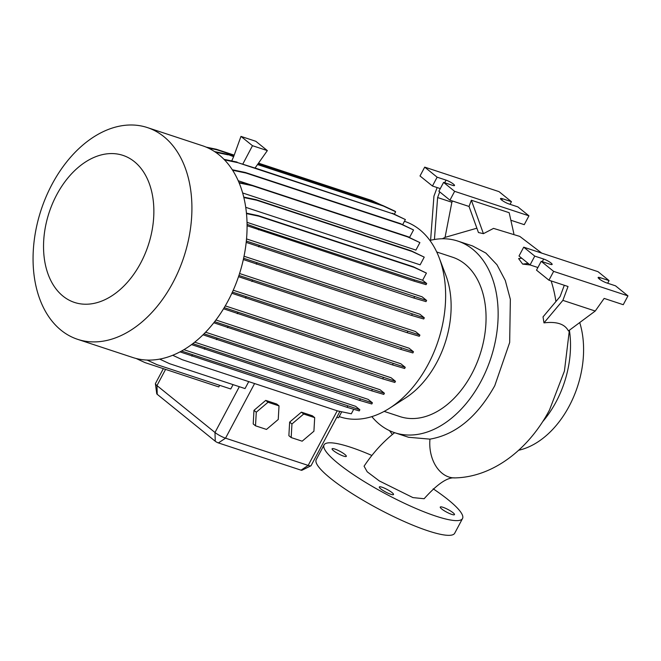 <?xml version="1.0" encoding="UTF-8"?>
<svg xmlns="http://www.w3.org/2000/svg" width="661" height="661" viewBox="0 0 661 661"><rect width="100%" height="100%" fill="white"/><g stroke="black" fill="none" stroke-linecap="round" stroke-linejoin="round"><path stroke-width="0.99" d="M394.625 432.682L394.419 432.839C382.884 442.011 372.771 453.132 364.071 466.195L367.21 471.805L379.323 480.935L412.943 497.601L424.139 498.725C437.342 483.959 447.588 477.019 454.875 477.903A33.909 24.35 -91.3 0 1 448.844 476.994A33.909 24.35 -91.3 0 1 429.964 439.135C455.66 434.698 477.267 416.893 494.767 385.718L509.672 342.497L510.35 299.35L505.293 280.471L496.973 264.755L485.868 253.064L472.475 245.917L457.858 241.1A100.877 68.017 108.2 0 1 481.068 381.199A100.877 68.017 108.2 0 1 394.683 432.699A100.877 68.017 108.2 0 1 371.829 416.612M333.557 450.719A8.056 1.471 -152 0 1 332.095 448.794A8.056 1.471 -152 0 1 337.226 449.976A8.056 1.471 -152 0 1 344.852 454.438A8.056 1.471 -152 0 1 346.314 456.363A8.056 1.471 -152 0 1 341.192 455.181A8.056 1.471 -152 0 1 333.557 450.719M441.73 508.987A8.056 1.471 -152 0 1 440.259 507.061A8.056 1.471 -152 0 1 445.39 508.243A8.056 1.471 -152 0 1 453.025 512.705A8.056 1.471 -152 0 1 454.487 514.63A8.056 1.471 -152 0 1 449.356 513.448A8.056 1.471 -152 0 1 441.73 508.987M380.769 488.884A8.056 1.471 -152 0 1 379.307 486.967A8.056 1.471 -152 0 1 384.438 488.149A8.056 1.471 -152 0 1 392.064 492.61A8.056 1.471 -152 0 1 393.526 494.527A8.056 1.471 -152 0 1 388.404 493.346A8.056 1.471 -152 0 1 380.769 488.884M483.422 233.664L478.448 232.532L469.037 206.455L471.351 200.233L483.422 233.664L493.536 228.392L519.794 236.407L541.756 253.13M543.97 322.882C556.686 321.329 564.833 324.014 568.419 330.946L595.231 311.034L562.883 300.367L543.97 322.882L543.036 316.883L560.098 296.566L564.304 285.271M551.109 280.917A127.449 85.938 108.2 0 1 555.918 301.54M521.769 258.236L518.612 258.6L522.653 264.094L530.213 264.987M569.394 330.219A84.765 57.16 108.2 0 1 556.141 401.764A84.765 57.16 108.2 0 1 542.565 421.801M579.722 322.551A84.765 57.16 108.2 0 1 569.22 406.077A84.765 57.16 108.2 0 1 518.678 450.248M394.683 432.699L408.556 437.276L429.964 439.135M140.752 262.896A77.411 52.194 108.2 0 1 62.969 296.103A77.411 52.194 108.2 0 1 56.648 194.904A77.411 52.194 108.2 0 1 134.431 161.697A77.411 52.194 108.2 0 1 140.752 262.896M173.042 282.404A111.469 75.164 108.2 0 1 77.585 339.316A111.469 75.164 108.2 0 1 51.938 184.493A111.469 75.164 108.2 0 1 147.395 127.581A111.469 75.164 108.2 0 1 173.042 282.404M147.395 127.581L202.563 145.775A111.469 75.164 108.2 0 1 228.21 300.59A111.469 75.164 108.2 0 1 132.762 357.502L77.585 339.316M404.449 221.303L404.491 221.319A102.951 69.422 108.2 0 1 439.201 257.815L445.886 275.43A83.922 56.59 108.2 0 1 436.904 362.236A83.922 56.59 108.2 0 1 405.482 397.988L389.626 408.176A102.951 69.422 108.2 0 1 340.018 416.868L339.192 416.595M439.201 257.815A102.951 69.422 108.2 0 1 428.179 364.31A102.951 69.422 108.2 0 1 389.626 408.176M436.731 251.981L452.545 257.203A83.922 56.59 108.2 0 1 471.855 373.754A83.922 56.59 108.2 0 1 399.988 416.604L384.173 411.39M501.592 199.977A5.932 1.082 28 0 0 508.978 203.96L517.894 206.901L528.949 215.833L454.636 191.335L443.589 182.395L452.504 185.336A5.932 1.082 28 0 0 454.52 185.518A5.932 1.082 28 0 0 451.818 182.957A5.932 1.082 28 0 0 446.059 180.123L437.136 177.189L424.709 167.134L499.022 191.632L511.449 201.688L502.534 198.746A5.932 1.082 28 0 0 500.517 198.564A5.932 1.082 28 0 0 501.592 199.977M599.213 278.901A5.932 1.082 28 0 0 606.6 282.883L615.515 285.825L627.95 295.872L553.637 271.374L541.202 261.318L550.126 264.26A5.932 1.082 28 0 0 552.142 264.441A5.932 1.082 28 0 0 549.44 261.88A5.932 1.082 28 0 0 543.673 259.046L534.757 256.113L523.71 247.173L598.023 271.679L609.07 280.611L600.155 277.67A5.932 1.082 28 0 0 598.139 277.488A5.932 1.082 28 0 0 599.213 278.901M433.195 488.826A78.411 14.302 -152 0 1 448.282 499.84A78.411 14.302 -152 0 1 462.526 518.521A78.411 14.302 -152 0 1 412.588 507.028A78.411 14.302 -152 0 1 338.3 463.584A78.411 14.302 -152 0 1 324.055 444.903A78.411 14.302 -152 0 1 371.879 455.47M462.526 518.521L454.694 533.245A78.411 14.302 -152 0 1 404.763 521.744A78.411 14.302 -152 0 1 330.475 478.3A78.411 14.302 -152 0 1 316.231 459.618L324.055 444.903M224.219 307.654L405.259 367.334L400.847 363.765L225.269 305.878M214.635 321.692L395.468 381.298L391.089 377.753L215.924 319.998M204.018 333.797L384.413 393.245L380.058 389.734L205.579 332.202M192.781 343.654L372.416 402.83L368.103 399.343L194.689 342.167M181.519 351.049L359.857 409.754L355.593 406.3L183.874 349.686M232.672 170.265L246.008 173.05L401.26 224.244L413.546 229.954L409.655 237.258L407.201 236.456M251.271 185.039L238.282 180.759M239.216 182.948L252.353 185.7L407.606 236.886L419.892 242.595L415.909 250.089L242.694 192.979M243.892 197.548L256.691 200.225L411.943 251.42L424.23 257.129L420.132 264.83L245.768 207.339M246.363 241.067L426.618 300.458L422.082 296.797L246.57 238.927M243.636 258.277L424.329 317.834L419.834 314.198L244.058 256.245M238.952 275.463L419.917 335.119L415.447 331.508L239.579 273.522M232.416 292.088L413.489 351.784L409.052 348.198L233.25 290.237M163.358 368.656L155.434 383.562A8.477 1.545 28 0 0 155.401 383.777A8.477 1.545 28 0 0 156.971 385.586L214.99 432.492A8.477 1.545 28 0 0 225.541 438.177L308.175 465.418A8.477 1.545 28 0 0 310.901 465.823A8.477 1.545 28 0 0 311.058 465.675L336.738 417.372L338.572 417.752L341.754 411.786M147.073 360.047L156.988 364.657L230.755 388.982L233.069 384.628M136.174 358.502L145.032 362.616L218.791 386.933L219.65 385.322M159.673 359.097L169.538 363.682L245.033 388.577L248.734 381.62M339.911 411.398L336.738 417.372M214.627 151.592L227.376 154.261L233.639 156.674L240.968 136.397L255.832 141.297L267.341 150.601L255.03 168.068L237.844 162.664L393.088 213.85L405.375 219.559L402.673 224.649M267.341 150.601L252.485 145.701L242.818 164.044M233.639 156.674L231.705 160.945M240.968 136.397L252.485 145.701M301.399 412.158L289.642 422.115L288.874 435.706L291.179 437.565L302.16 441.184L313.917 431.22L314.686 417.636L312.38 415.777L301.399 412.158L303.696 414.017L291.947 423.982L289.642 422.115M265.73 400.392L253.973 410.357L253.204 423.941L255.51 425.808L266.49 429.427L278.248 419.462L279.016 405.879L276.711 404.011L265.73 400.392L268.027 402.252L256.278 412.216L253.973 410.357M537.905 267.523L530.064 264.937L519.009 256.005L523.71 247.173M530.064 264.937L534.757 256.113M562.883 300.367L568.039 286.502L548.944 280.206L536.509 270.151L541.202 261.318M548.944 280.206L553.637 271.374M627.95 295.872L623.257 304.704L604.162 298.408L595.231 311.034M607.674 283.239L609.07 280.611M528.213 263.45L522.653 264.094M452.521 201.018L451.876 202.241L437.615 197.54L434.426 239.497M439.714 191.897L437.615 197.54M510.052 204.315L511.449 201.688M430.592 240.274L433.947 196.127L437.136 187.567M440.284 188.6L432.443 186.014L420.008 175.966L424.709 167.134M432.443 186.014L437.136 177.189M469.037 206.455L449.943 200.167L438.887 191.227L443.589 182.395M449.943 200.167L454.636 191.335M510.862 220.245L524.256 224.666L528.949 215.833M451.876 202.241L445.051 237.382M513.861 233.664L509.168 212.702L471.351 200.233M310.901 465.823L301.854 470.293A2.545 0.463 -152 0 1 301.044 470.169L218.403 442.928A2.545 0.463 -152 0 1 215.246 441.226L157.227 394.32A2.545 0.463 -152 0 1 156.756 393.774L155.401 383.777M429.914 240.439A100.877 68.017 108.2 0 1 457.858 241.1M291.947 423.982L291.179 437.565M314.686 417.636L303.696 414.017M256.278 412.216L255.51 425.808M279.016 405.879L268.027 402.252M224.575 159.888L237.844 162.664M255.08 168.001L393.088 213.85M224.046 159.342L237.117 162.077M392.37 213.263L405.375 219.559M227.376 154.261L233.416 156.252M257.716 164.267L382.628 205.447L394.914 211.156L395.642 211.743L394.344 214.181M257.517 164.548L383.355 206.034L395.642 211.743M382.628 205.447L383.355 206.034M215.569 152.228L228.103 154.848M202.993 334.805L371.639 390.816L383.793 394.402L384.413 393.245M217.006 338.473L216.395 339.63M372.259 389.668L371.639 390.816M238.538 276.695L407.151 332.69L419.297 336.275L419.917 335.119M252.51 280.347L251.899 281.503M407.763 331.533L407.151 332.69M246.487 213.164L258.17 215.61L413.422 266.796L426.428 273.092L422.627 280.231L247.065 222.352M247.123 225.74L413.926 281.09L426.072 284.668L426.692 283.519L422.627 280.231M246.528 213.61L258.889 216.197L414.141 267.383L426.428 273.092M258.17 215.61L258.889 216.197M413.422 266.796L414.141 267.383M247.107 224.36L259.286 228.747L258.674 229.904M259.286 228.747L414.538 279.934L413.926 281.09M414.538 279.934L426.692 283.519M231.871 293.269L400.723 349.355L412.877 352.941L413.489 351.784M246.09 297.012L245.471 298.169M401.343 348.198L400.723 349.355M191.541 344.588L359.65 400.401L371.804 403.987L372.416 402.83M205.017 348.058L204.398 349.215M360.27 399.244L359.65 400.401M232.35 169.761L245.281 172.471L400.533 223.658L413.546 229.954M245.281 172.471L246.008 173.05M400.533 223.658L401.26 224.244M179.99 351.875L347.091 407.325L359.245 410.911L359.857 409.754M192.458 354.982L191.839 356.139M347.703 406.168L347.091 407.325M172.703 355.263L182.287 359.716L337.54 410.902L351.322 413.786L353.718 409.283M223.534 308.786L392.494 364.905L404.648 368.491L405.259 367.334M237.861 312.562L237.241 313.719M393.105 363.748L392.494 364.905M246.223 242.389L413.844 298.028L425.998 301.614L426.618 300.458M259.211 245.694L258.6 246.842M414.464 296.88L413.844 298.028M213.8 322.766L382.702 378.869L394.857 382.446L395.468 381.298M228.062 326.526L227.45 327.682M383.314 377.712L382.702 378.869M243.355 259.558L411.563 315.404L423.718 318.99L424.329 317.834M256.931 263.061L256.311 264.218M412.183 314.248L411.563 315.404M243.785 197.094L255.972 199.647L411.225 250.833L424.23 257.129M255.972 199.647L256.691 200.225M411.225 250.833L411.943 251.42M239.018 182.477L251.634 185.121L406.887 236.308L419.892 242.595M251.634 185.121L252.353 185.7M406.887 236.308L407.606 236.886M206.215 147.13L216.362 149.262L233.878 155.029M258.501 163.151L371.614 200.448L381.794 205.174M258.302 163.432L372.341 201.027L379.951 204.571M208.083 147.957L217.089 149.84L233.763 155.343M216.362 149.262L217.089 149.84M371.614 200.448L372.341 201.027M157.227 394.32L156.971 385.586L165.581 369.392M215.246 441.226L214.99 432.492L239.34 386.702M218.403 442.928L225.541 438.177L254.584 383.554M301.044 470.169L308.175 465.418L337.226 410.795M542.276 261.673L543.673 259.046M599.411 279.058L600.155 277.67M501.79 200.134L502.534 198.746M444.663 182.75L446.059 180.123M569.377 330.236L564.428 371.044L549.522 409.944C529.089 448.778 493.412 477.102 454.875 477.903M442.341 238.761L445.101 237.357L476.878 228.194M389.478 430.625L392.394 434.475"/></g></svg>
